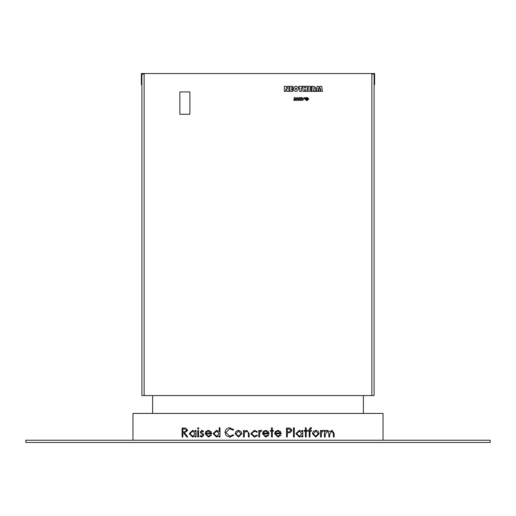 <?xml version="1.0" encoding="UTF-8"?>
<svg xmlns="http://www.w3.org/2000/svg" width="516" height="516" viewBox="0 0 516 516"><rect width="100%" height="100%" fill="white"/><g stroke="black" fill="none" stroke-linecap="round" stroke-linejoin="round"><path stroke-width="0.77" d="M189.901 114.255L189.901 91.925L179.858 91.925L179.858 114.255L189.901 114.255M308.626 98.659L307.259 97.679L305.878 98.375L308.007 98.666L305.556 98.356L307.123 97.479L305.911 97.705L305.375 98.401L306.872 99.427L308.278 98.614L307.13 97.937L308.407 98.711L306.885 99.594L305.298 98.659L306.846 99.794L308.349 99.246L306.872 99.956L305.285 99.027L306.833 100.162L308.233 99.659L306.833 100.336L305.272 99.388C306.22 100.943 307.297 100.891 308.491 99.233L308.626 98.659M301.505 98.311L301.873 98.614L301.363 98.917L301.505 98.311M304.711 98.324L304.892 97.576L303.098 98.163L302.305 99.44L301.828 97.563L300.764 97.563L300.228 99.801L299.841 97.563L299.125 97.563L297.893 99.459L297.564 97.563L296.842 97.563L295.513 99.614L294.881 99.614L295.371 97.563L294.384 97.563L293.72 100.33L301.06 100.33L301.228 99.653L301.55 100.33L302.531 100.33L304.711 98.324M296.906 98.808L297.016 99.414L296.507 99.414L296.906 98.808M299.164 98.808L299.267 99.414L298.764 99.414L299.164 98.808M144.132 74.065L144.132 395.572L371.868 395.572L371.868 74.065L374.1 74.065L374.1 84.701L374.629 84.701L374.629 73.536L141.371 73.536L141.371 84.701L141.9 84.701L141.9 74.065L144.132 74.065M201.943 430.318L203.614 431.247L203.072 431.808L201.943 431.118L201.098 431.995L203.427 434.175L203.73 435.188L201.814 437.071L199.95 436.188L200.479 435.581L201.775 436.272L202.93 435.22L200.595 433.034L200.292 432.027L201.943 430.318M197.428 428.377L198.17 427.687L198.918 428.377L198.17 429.06L197.428 428.377M208.283 436.272L210.689 434.898L211.399 435.272L208.387 437.071L205.104 433.711L205.852 431.537L208.406 430.318L211.031 431.602L211.741 433.866L205.903 433.866L208.283 436.272M229.833 427.796L233.729 429.667L233.026 430.202L229.781 428.712L225.827 432.505L229.833 436.272L233.026 434.782L233.729 435.317L229.839 437.187L226.156 435.627L225.028 432.44C225.305 429.544 226.911 427.996 229.833 427.796M243.462 436.955L243.462 430.434L244.262 430.434L244.262 431.608L246.745 430.318L249.183 433.627L249.183 436.955L248.383 436.955L248.286 432.402L246.603 431.118L244.384 432.847L244.262 436.955L243.462 436.955M258.8 436.955L258.8 430.434L259.606 430.434L259.606 431.395L261.193 430.318L261.896 430.544L259.748 432.524L259.606 436.955L258.8 436.955M271.513 430.434L271.513 427.796L272.313 427.796L272.313 430.434L273.454 430.434L273.454 431.234L272.313 431.234L272.313 436.955L271.513 436.955L271.513 431.234L270.365 431.234L270.365 430.434L271.513 430.434M286.509 436.955L286.509 428.028L290.295 428.164L292.004 430.421L290.224 432.692L287.309 432.834L287.309 436.955L286.509 436.955M301.97 430.434L302.769 430.434L302.769 436.955L301.97 436.955L301.97 435.827L299.299 437.071L295.9 433.679L299.325 430.318L301.97 431.64L301.97 430.434M310.49 427.687L311.471 427.854L311.471 428.686L310.658 428.486L309.987 430.434L311.354 430.434L311.354 431.234L309.987 431.234L309.981 436.955L309.181 436.955L309.181 431.234L308.265 431.234L308.265 430.434L309.181 430.434L309.181 429.389L310.49 427.687M320.513 436.955L320.513 430.434L321.32 430.434L321.32 431.395L322.906 430.318L323.609 430.544L321.462 432.524L321.32 436.955L320.513 436.955M383.033 440.225L383.033 413.439L132.967 413.439L132.967 440.225M324.409 436.955L324.409 430.434L325.209 430.434L325.209 431.57L326.112 430.647L327.46 430.318L329.537 431.892L331.93 430.318L334.142 433.421L334.142 436.955L333.336 436.955L333.336 433.421L331.794 431.118L329.672 434.42L329.672 436.955L328.873 436.955L328.873 433.64L327.318 431.118L325.209 434.214L325.209 436.955L324.409 436.955M313.283 431.395L315.766 430.318L318.249 431.395L319.14 433.711L315.766 437.071L312.386 433.711L313.283 431.395M305.401 430.434L305.401 427.796L306.201 427.796L306.201 430.434L307.349 430.434L307.349 431.234L306.201 431.234L306.201 436.955L305.401 436.955L305.401 431.234L304.259 431.234L304.259 430.434L305.401 430.434M293.494 436.955L293.494 427.796L294.294 427.796L294.294 436.955L293.494 436.955M277.782 436.272L280.188 434.898L280.897 435.272L277.885 437.071L274.602 433.711L275.351 431.537L277.905 430.318L280.53 431.602L281.246 433.866L275.402 433.866L277.782 436.272M265.65 436.272L268.049 434.898L268.765 435.272L265.746 437.071L262.463 433.711L263.218 431.537L265.766 430.318L268.397 431.602L269.107 433.866L263.27 433.866L265.65 436.272M254.44 430.318L257.426 431.847L256.755 432.266L254.382 431.118L251.589 433.679L254.388 436.272L256.755 435.123L257.426 435.568L254.375 437.071L250.789 433.75L254.44 430.318M235.993 431.395L238.482 430.318L240.959 431.395L241.856 433.711L238.482 437.071L235.103 433.711L235.993 431.395M219.184 427.796L219.99 427.796L219.99 436.955L219.184 436.955L219.184 435.827L216.52 437.071L213.114 433.679L216.546 430.318L219.184 431.692L219.184 427.796M195.254 430.434L196.054 430.434L196.054 436.955L195.254 436.955L195.254 435.827L192.591 437.071L189.185 433.679L192.616 430.318L195.254 431.64L195.254 430.434M197.776 436.955L197.776 430.434L198.576 430.434L198.576 436.955L197.776 436.955M182.09 436.955L182.09 428.028L185.902 428.151L187.701 430.415L184.535 432.834L187.811 436.955L186.824 436.955L183.541 432.834L182.89 432.834L182.89 436.955L182.09 436.955M490.2 440.225L25.8 440.225L25.8 442.464L490.2 442.464L490.2 440.225M152.62 395.572L152.62 413.439M363.38 395.572L363.38 413.439M144.132 395.572L141.9 395.572L141.9 84.701M374.1 84.701L374.1 395.572L371.868 395.572M318.34 433.717L315.766 431.118L313.186 433.717L315.766 436.272L318.34 433.717M301.97 433.711L299.338 431.118L296.7 433.685L299.332 436.272L301.97 433.711M288.947 428.944L287.309 428.944L287.309 431.918L288.876 431.937L291.205 430.428L288.947 428.944M275.486 433.066L280.44 433.066L277.943 431.118L276.266 431.731L275.486 433.066M263.353 433.066L268.307 433.066L265.811 431.118L264.127 431.731L263.353 433.066M241.056 433.717L238.476 431.118L235.902 433.717L238.476 436.272L241.056 433.717M219.184 433.711L216.559 431.118L213.921 433.685L216.546 436.272L219.184 433.711M205.987 433.066L210.941 433.066L208.445 431.118L206.761 431.731L205.987 433.066M195.254 433.711L192.623 431.118L189.991 433.685L192.616 436.272L195.254 433.711M184.567 428.944L182.89 428.944L182.89 431.918L184.528 431.931L186.895 430.415L184.567 428.944M285.929 91.403L284.342 91.403L284.342 86.307L285.954 86.307L287.367 88.971L287.322 86.307L288.908 86.307L288.908 91.403L287.283 91.403L285.883 88.758L285.929 91.403M292.875 91.403L289.837 91.403L289.837 86.307L292.843 86.307L292.843 87.701L291.488 87.701L291.488 88.159L292.714 88.159L292.714 89.481L291.488 89.481L291.488 90.01L292.875 90.01L292.875 91.403M297.687 86.94L298.371 88.823L297.68 90.706L295.958 91.467L294.223 90.7L293.546 88.823L294.223 86.94L295.958 86.178L297.687 86.94M295.958 89.745L296.719 88.829L295.958 87.894L295.197 88.829L295.958 89.745M301.415 91.403L299.764 91.403L299.764 87.965L298.835 87.965L298.835 86.307L302.344 86.307L302.344 87.965L301.415 87.965L301.415 91.403M304.595 91.403L302.944 91.403L302.944 86.307L304.595 86.307L304.595 88.03L305.517 88.03L305.517 86.307L307.175 86.307L307.175 91.403L305.517 91.403L305.517 89.616L304.595 89.616L304.595 91.403M311.206 91.403L308.168 91.403L308.168 86.307L311.174 86.307L311.174 87.701L309.819 87.701L309.819 88.159L311.045 88.159L311.045 89.481L309.819 89.481L309.819 90.01L311.206 90.01L311.206 91.403M313.657 91.403L312.006 91.403L312.006 86.307L314.109 86.307L315.908 88.036L315.05 89.352L316.237 91.403L314.444 91.403L313.657 89.739L313.657 91.403M313.657 87.63L313.909 88.623L314.386 88.133L313.657 87.63M322.455 91.403L320.862 91.403L320.591 88.455L319.868 91.403L318.901 91.403L318.172 88.455L317.908 91.403L316.308 91.403L317.082 86.307L318.765 86.307L319.385 89.055L320.062 86.307L321.739 86.307L322.455 91.403"/></g></svg>

